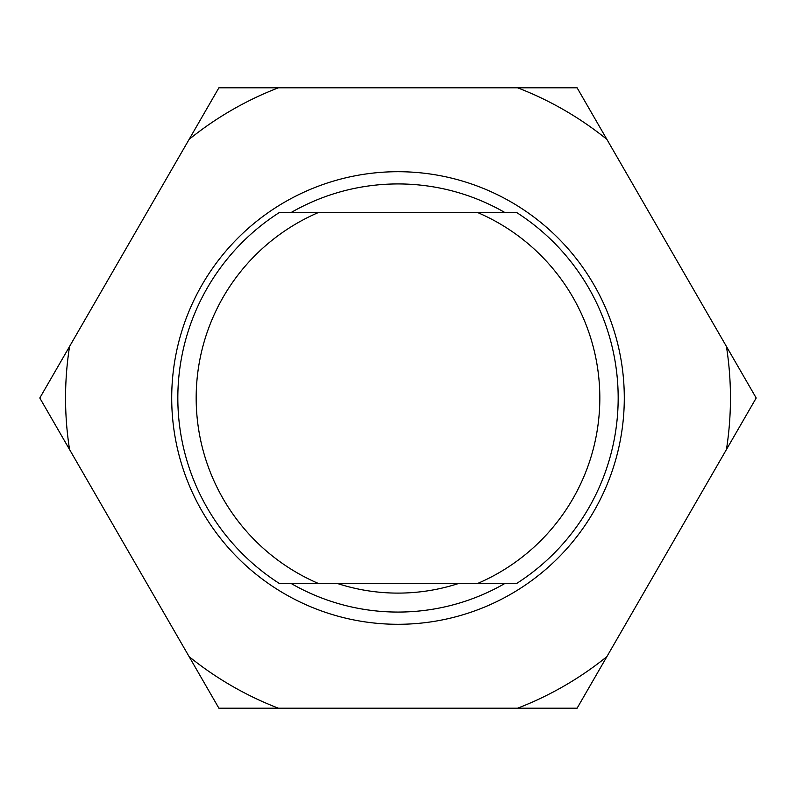 <?xml version="1.0" encoding="UTF-8"?>
<svg xmlns="http://www.w3.org/2000/svg" width="796" height="796" viewBox="0 0 796 796"><rect width="100%" height="100%" fill="white"/><g stroke="black" fill="none" stroke-linecap="round" stroke-linejoin="round"><path stroke-width="1.19" d="M318.042 212.681L516.893 212.681A220.184 220.184 0 0 1 516.893 583.319L318.042 583.319A201.836 201.836 0 0 1 318.042 212.681L279.107 212.681A220.184 220.184 0 0 0 279.107 583.319L318.042 583.319M477.958 212.681A201.836 201.836 0 0 1 477.958 583.319M398 624.293A226.293 226.293 0 0 1 171.707 398A226.293 226.293 0 0 1 398 171.707A226.293 226.293 0 0 1 624.293 398A226.293 226.293 0 0 1 398 624.293M505.152 212.681A214.064 214.064 0 0 0 290.848 212.681M290.848 583.319A214.064 214.064 0 0 0 505.152 583.319M517.569 708.211L577.1 708.211L756.2 398L577.1 87.789L218.9 87.789L39.8 398L218.9 708.211L517.569 708.211A332.459 332.459 0 0 0 606.87 656.65M726.43 449.561A332.459 332.459 0 0 0 726.43 346.439M606.87 139.35A332.459 332.459 0 0 0 517.569 87.789M278.431 87.789A332.459 332.459 0 0 0 189.13 139.35M69.57 346.439A332.459 332.459 0 0 0 69.57 449.561M189.13 656.65A332.459 332.459 0 0 0 278.431 708.211M336.887 583.319A195.716 195.716 0 0 0 459.113 583.319"/></g></svg>
